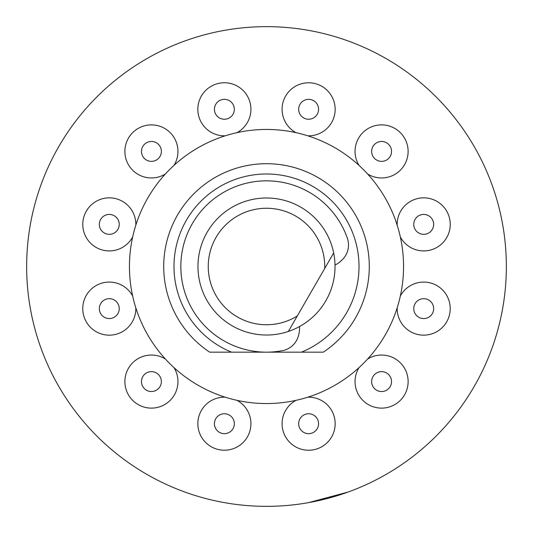 <?xml version="1.0" encoding="UTF-8"?>
<svg xmlns="http://www.w3.org/2000/svg" width="533" height="533" viewBox="0 0 533 533"><rect width="100%" height="100%" fill="white"/><g stroke="black" fill="none" stroke-linecap="round" stroke-linejoin="round"><path stroke-width="0.8" d="M208.25 266.5A58.25 58.25 0 0 0 297.307 315.936L288.346 331.453A68.53 68.53 0 0 1 197.97 266.5A68.53 68.53 0 0 1 333.671 252.942L324.717 268.459A58.25 58.25 0 0 0 266.5 208.25A58.25 58.25 0 0 0 208.25 266.5M288.346 331.453A68.53 68.53 0 0 0 333.671 252.942L288.346 331.453M335.01 265.014A20.56 20.56 0 0 0 340.554 261.35L341.926 260.071A20.56 20.56 0 0 0 347.369 238.251A85.66 85.66 0 0 0 192.313 223.667A85.66 85.66 0 0 0 282.47 350.661A20.56 20.56 0 0 0 298.647 335.037L299.066 333.205A20.56 20.56 0 0 0 299.473 326.576M328.575 498.175L308.507 502.646L348.196 492.012L328.575 498.175M266.5 506.35A239.85 239.85 0 0 0 506.35 266.5A239.85 239.85 0 0 0 266.5 26.65A239.85 239.85 0 0 0 26.65 266.5A239.85 239.85 0 0 0 266.5 506.35M266.5 403.554A137.054 137.054 0 0 0 403.554 266.5A137.054 137.054 0 0 0 266.5 129.446A137.054 137.054 0 0 0 129.446 266.5A137.054 137.054 0 0 0 266.5 403.554M209.682 352.16L231.555 352.16L209.682 352.16A102.796 102.796 0 0 1 266.5 163.704A102.796 102.796 0 0 1 323.318 352.16L301.445 352.16A92.515 92.515 0 0 0 266.5 173.985A92.515 92.515 0 0 0 231.555 352.16L266.107 352.16M232.994 428.685A9.954 9.954 0 0 1 219.396 432.33A9.954 9.954 0 0 1 215.758 418.731A9.954 9.954 0 0 1 229.35 415.087A9.954 9.954 0 0 1 232.994 428.685M156.389 390.203A9.954 9.954 0 0 1 142.797 386.565A9.954 9.954 0 0 1 146.435 372.967A9.954 9.954 0 0 1 160.033 376.611A9.954 9.954 0 0 1 156.389 390.203M109.292 318.574A9.954 9.954 0 0 1 99.338 308.627A9.954 9.954 0 0 1 109.292 298.673A9.954 9.954 0 0 1 119.245 308.627A9.954 9.954 0 0 1 109.292 318.574M104.315 232.994A9.954 9.954 0 0 1 100.67 219.396A9.954 9.954 0 0 1 114.269 215.758A9.954 9.954 0 0 1 117.913 229.35A9.954 9.954 0 0 1 104.315 232.994M142.797 156.389A9.954 9.954 0 0 1 146.435 142.797A9.954 9.954 0 0 1 160.033 146.435A9.954 9.954 0 0 1 156.389 160.033A9.954 9.954 0 0 1 142.797 156.389M214.426 109.292A9.954 9.954 0 0 1 224.373 99.338A9.954 9.954 0 0 1 234.327 109.292A9.954 9.954 0 0 1 224.373 119.245A9.954 9.954 0 0 1 214.426 109.292M300.006 104.315A9.954 9.954 0 0 1 313.604 100.67A9.954 9.954 0 0 1 317.242 114.269A9.954 9.954 0 0 1 303.65 117.913A9.954 9.954 0 0 1 300.006 104.315M376.611 142.797A9.954 9.954 0 0 1 390.203 146.435A9.954 9.954 0 0 1 386.565 160.033A9.954 9.954 0 0 1 372.967 156.389A9.954 9.954 0 0 1 376.611 142.797M423.708 214.426A9.954 9.954 0 0 1 433.662 224.373A9.954 9.954 0 0 1 423.708 234.327A9.954 9.954 0 0 1 413.755 224.373A9.954 9.954 0 0 1 423.708 214.426M428.685 300.006A9.954 9.954 0 0 1 432.33 313.604A9.954 9.954 0 0 1 418.731 317.242A9.954 9.954 0 0 1 415.087 303.65A9.954 9.954 0 0 1 428.685 300.006M390.203 376.611A9.954 9.954 0 0 1 386.565 390.203A9.954 9.954 0 0 1 372.967 386.565A9.954 9.954 0 0 1 376.611 372.967A9.954 9.954 0 0 1 390.203 376.611M318.574 423.708A9.954 9.954 0 0 1 308.627 433.662A9.954 9.954 0 0 1 298.673 423.708A9.954 9.954 0 0 1 308.627 413.755A9.954 9.954 0 0 1 318.574 423.708M266.893 352.16L323.318 352.16M236.945 400.33A26.543 26.543 0 0 1 247.359 436.98A26.543 26.543 0 0 1 198.849 416.453A26.543 26.543 0 0 1 225.179 397.178M173.985 367.623A26.543 26.543 0 0 1 164.684 404.574A26.543 26.543 0 0 1 132.937 362.533A26.543 26.543 0 0 1 165.377 359.015M135.822 307.821A26.543 26.543 0 0 1 109.292 335.164A26.543 26.543 0 0 1 102.809 282.883A26.543 26.543 0 0 1 132.67 296.055M132.67 236.945A26.543 26.543 0 0 1 96.02 247.359A26.543 26.543 0 0 1 116.547 198.849A26.543 26.543 0 0 1 135.822 225.179M165.377 173.985A26.543 26.543 0 0 1 128.426 164.684A26.543 26.543 0 0 1 170.467 132.937A26.543 26.543 0 0 1 173.985 165.377M225.179 135.822A26.543 26.543 0 0 1 197.836 109.292A26.543 26.543 0 0 1 250.117 102.809A26.543 26.543 0 0 1 236.945 132.67M296.055 132.67A26.543 26.543 0 0 1 285.641 96.02A26.543 26.543 0 0 1 334.151 116.547A26.543 26.543 0 0 1 307.821 135.822M359.015 165.377A26.543 26.543 0 0 1 368.316 128.426A26.543 26.543 0 0 1 400.063 170.467A26.543 26.543 0 0 1 367.623 173.985M397.178 225.179A26.543 26.543 0 0 1 423.708 197.836A26.543 26.543 0 0 1 430.191 250.117A26.543 26.543 0 0 1 400.33 236.945M400.33 296.055A26.543 26.543 0 0 1 436.98 285.641A26.543 26.543 0 0 1 416.453 334.151A26.543 26.543 0 0 1 397.178 307.821M367.623 359.015A26.543 26.543 0 0 1 404.574 368.316A26.543 26.543 0 0 1 362.533 400.063A26.543 26.543 0 0 1 359.015 367.623M307.821 397.178A26.543 26.543 0 0 1 335.164 423.708A26.543 26.543 0 0 1 282.883 430.191A26.543 26.543 0 0 1 296.055 400.33"/></g></svg>
